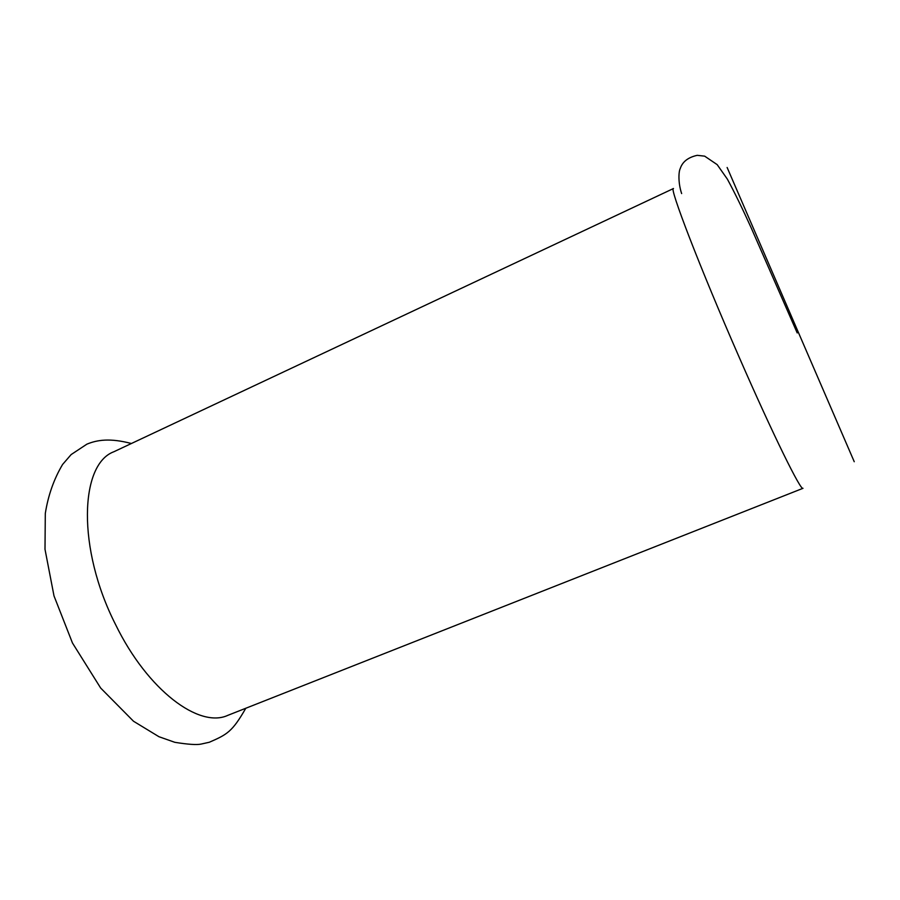 <?xml version="1.0" encoding="UTF-8"?>
<svg xmlns="http://www.w3.org/2000/svg" width="900" height="900" viewBox="0 0 900 900"><rect width="100%" height="100%" fill="white"/><g stroke="black" fill="none" stroke-linecap="round" stroke-linejoin="round"><path stroke-width="1.35" d="M115.515 624.454C76.883 548.528 79.74 464.152 113.962 451.71L673.481 188.528C668.678 186.278 699.829 267.491 739.316 357.548C773.291 435.341 801.101 491.603 803.002 488.306L227.869 715.331C199.384 728.651 147.69 690.592 115.515 624.454M727.133 167.49L854.246 461.723L727.133 167.49M245.79 708.266C232.178 731.981 227.014 734.524 209.284 742.264L201.026 744.097C196.661 745.02 187.92 744.424 174.803 742.309L158.951 736.717L133.504 721.238L100.665 688.039L72.472 643.005L54 595.901L45 549.281L45.304 513.439C48.172 495.326 53.932 479.014 62.584 464.479L71.134 454.579L86.861 444.173C97.144 439.897 109.991 437.873 131.4 443.509M681.649 193.579C678.06 183.004 678.544 171.63 680.265 168.502C682.492 161.719 688.151 157.331 697.23 155.329L704.655 156.15L717.188 164.644L727.38 179.156C734.546 192.386 742.477 208.62 751.196 227.869L797.209 332.933"/></g></svg>
